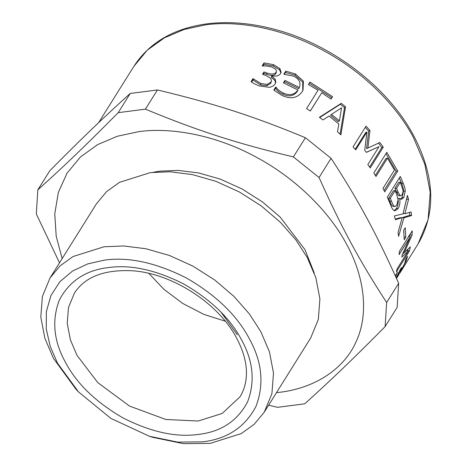 <?xml version="1.0" encoding="UTF-8"?>
<svg xmlns="http://www.w3.org/2000/svg" width="467" height="467" viewBox="0 0 467 467"><rect width="100%" height="100%" fill="white"/><g stroke="black" fill="none" stroke-linecap="round" stroke-linejoin="round"><path stroke-width="0.7" d="M396.22 277.842L400.056 269.949L401.497 267.644L400.388 270.866L403.365 266.062L404.866 262.845L405.712 259.22L407.557 256.278L406.278 260.668L400.254 271.934C398.847 274.193 398.491 274.468 399.186 272.757L396.331 278.099M397.534 271.998L395.631 276.54M395.339 275.892L397.586 272.022M398.952 272.635L398.865 273.855M403.745 230.126L403.914 232.893M405.788 237.236L404.212 239.758L403.675 230.231L405.257 227.703L405.788 237.236L404.025 236.746M400.353 182.258L398.707 182.305L394.907 188.382L398.433 195.591L400.692 195.86L402.303 194.43L403.19 190.915L400.353 182.258L396.547 188.329L398.17 192.293L400.114 195.632L400.692 195.86M394.907 188.382L396.547 188.329M395.105 190.635L393.459 190.688L388.661 198.358L389.822 201.16C390.885 204.038 391.807 205.713 392.589 206.186L395.076 206.513L396.822 205.106L398.106 199.742L396.728 194.599L395.105 190.635L390.307 198.312L391.48 201.143C392.554 204.056 393.488 205.754 394.271 206.239L395.076 206.513M392.589 206.186L394.271 206.239M388.661 198.358L390.307 198.312M399.314 177.962L401.591 183.379C402.922 186.578 403.581 189.135 403.57 191.05L405.263 191.12L403.751 197.681L401.404 199.351L399.752 198.44L398.001 198.481C398.602 202.38 398.047 205.725 396.349 208.51L394.236 210.582M403.57 191.05L402.052 197.576L400.552 199.088M398.001 198.481L399.688 198.539C400.301 202.48 399.752 205.836 398.059 208.626L395.076 210.827L394.259 210.599C392.986 210.039 391.731 208.078 390.488 204.715L387.295 197.173L400.289 176.409L403.254 183.373C404.597 186.607 405.268 189.193 405.263 191.12M378.445 142.99L381.819 147.572L369.636 167.046M365.282 127.345L368.679 131.093L366.548 148.646L379.834 142.511L383.255 147.152L370.261 167.916L367.821 164.577L379.011 146.685L366.356 152.376L364.721 150.392L366.928 131.98L355.731 149.866L353.034 146.924L366.029 126.154L369.957 130.48L367.885 148.097M366.928 131.98L365.661 132.605L355.218 149.294M379.011 146.685L366.309 152.318M381.819 147.572L383.255 147.152M368.679 131.093L369.957 130.48M331.459 114.386L330.525 115.326L338.377 121.735L339.404 120.871L341.575 107.801L331.459 114.386L339.404 120.871M319.702 117.532L340.361 104.258L344.523 107.661L340.075 134.128M322.989 119.966L319.375 117.293L341.313 103.335L345.522 106.774L340.898 134.881L337.472 131.787L338.844 124.012L329.025 115.997L322.989 119.966M344.523 107.661L345.522 106.774M340.361 104.258L341.313 103.335M284.251 74.346L285.436 72.455L295.033 75.205L302.744 82.099L302.733 90.761M283.761 82.957L284.561 81.678L298.769 88.718L299.3 87.522C301.11 82.875 299.294 79.11 293.854 76.22L283.837 74.23L285.763 71.153L295.465 73.949L303.404 81.165L303.03 90.184L302.219 91.637C297.461 98.175 290.713 99.442 281.957 95.437L273.82 90.084L275.734 87.025L276.032 87.154C277.369 89.331 279.797 91.293 283.323 93.05C289.598 95.828 294.484 94.824 297.987 90.032L283.428 82.805L284.934 80.4L299.3 87.522M274.135 90.37L275.413 88.327L275.705 88.45C277.013 90.621 279.412 92.571 282.897 94.305C289.102 97.048 293.953 96.021 297.45 91.228L297.987 90.032M285.436 72.455L285.763 71.153M284.561 81.678L284.934 80.4M275.705 88.45L276.032 87.154M275.413 88.327L275.734 87.025M262.898 66.01L263.966 64.3L264.048 62.905L273.382 64.633L279.861 68.544L281.111 72.262L280.539 73.617C278.846 75.893 275.898 76.629 271.695 75.817L271.345 77.359L274.888 80.452L275.612 82.968M263.966 64.3L273.207 65.993L279.605 69.875L280.9 72.916M263.16 74.498L263.884 73.342L266.669 74.317C271.193 75.946 274.275 75.689 275.933 73.541L276.522 71.358L275.728 69.268L271.776 67.003L266.318 65.958L262.127 65.964L264.048 62.905M251.614 82.104L252.921 80.015L260.691 84.889L266.85 85.759L270.72 83.383L271.502 80.779L270.662 78.258L265.776 75.42L262.559 74.288L264.013 71.971L266.832 72.951C271.403 74.603 274.52 74.352 276.178 72.204L276.522 71.358M274.888 80.452L275.162 79.127L275.822 82.303L275.116 83.92C273.872 85.782 271.876 86.909 269.138 87.317L259.424 85.957C255.525 84.428 252.729 83.009 251.048 81.713L252.986 78.619L260.86 83.523L267.083 84.422L270.977 82.052L271.502 80.779M271.566 76.016L275.162 79.127M263.884 73.342L264.013 71.971M253.219 80.108L253.283 78.713M252.921 80.015L252.986 78.619M308.5 84.574L309.341 83.225L331.693 97.656L332.545 96.651L331.004 99.109L321.775 92.723L310.263 110.994M331.693 97.656L330.852 98.998M321.775 92.723L310.316 111.029L306.574 108.618L318.033 90.306L308.401 84.515L309.936 82.058L332.545 96.651M309.341 83.225L309.936 82.058M385.97 153.625L396.15 171.243L384.084 190.53M396.15 171.243L397.75 171.097L384.755 191.861L382.969 188.388L394.422 170.081L387.482 158.155L385.981 158.476L375.369 175.44M387.482 158.155L376.023 176.462L373.81 173.059L386.804 152.295L397.75 171.097M409.466 212.421L409.833 215.234L395.409 219.712L394.352 215.958L403.033 213.874L407.422 195.445L408.526 199.432L404.889 213.763L411.094 211.919L411.585 215.596L403.949 217.78L398.596 236.36L398.071 232.455L402.116 217.891L400.377 217.651L395.245 219.116M406.675 198.761L403.149 213.518L404.889 213.763M402.21 217.511L403.949 217.78M409.833 215.234L411.585 215.596M406.804 199.257L408.526 199.432M407.901 249.267L407.463 250.598M410.318 233.914L409.477 236.448M403.99 252.729L402.601 254.048M409.361 251.1L396.366 271.87L397.108 268.84L408.304 250.948L401.842 257.031L402.11 255.11L410.324 236.716L399.133 254.608L399.273 251.573L412.268 230.809L412.028 235.24L404.136 252.781L410.365 246.874L409.361 251.1L407.627 250.335M403.319 252.478L404.136 252.781M410.265 234.656L412.028 235.24M408.561 236.15L410.324 236.716M406.564 250.219L408.304 250.948M396.495 278.455L398.958 274.456M37.827 189.882L49.835 170.688C81.795 138.401 103.23 117.807 130.217 93.464L157.426 89.956C214.16 103.499 253.628 116.236 305.395 137.724L293.381 156.918C236.646 143.375 197.185 130.637 145.418 109.15L118.209 112.658C86.255 144.945 64.814 165.54 37.827 189.882L36.303 213.979L59.513 262.822M157.426 89.956L145.418 109.15M305.395 137.724L331.074 158.307L319.066 177.507L293.381 156.918M331.074 158.307C358.341 200.162 376.367 233.506 398.66 283.3L386.653 302.499C359.386 260.644 341.359 227.306 319.066 177.507M398.66 283.3L397.137 307.397L385.123 326.591L386.653 302.499M268.63 405.193L277.532 407.329L304.741 403.815C331.728 379.473 353.169 358.878 385.123 326.591M130.217 93.464L118.209 112.658M276.458 392.677L279.593 392.309C312.049 388.573 343.298 370.991 356.152 341.605C369.718 312.604 363.548 274.765 346.584 244.259C330.502 213.647 297.613 179.246 256.5 157.303C215.614 134.846 170.671 127.094 138.664 131.671L117.392 136.241L97.568 144.642L80.406 157.023L67.044 173.152L58.352 192.41L54.767 213.828L56.209 236.267L62.152 258.601M314.268 273.032L304.957 249.629L280.142 217.056L262.454 201.931L242.151 189.007L220.447 179.182L198.726 172.965L178.26 170.408L160.006 171.138L153.217 172.27M149.44 436.289L152.826 437.346L183.403 443.65L210.308 443.358L241.287 433.58L254.229 424.258L264.304 412.098L310.713 337.933L318.313 319.51L319.907 298.88L315.855 277.707L307.239 257.515L295.839 239.851L280.398 222.274L261.257 205.906L239.291 191.925L215.807 181.295L192.305 174.57L170.163 171.798L150.409 172.592L119.429 182.369L106.488 191.692L96.406 203.851L50.004 278.017L42.398 296.44L40.804 317.07L44.855 338.242L53.477 358.434L76.057 389.315L78.485 391.895L110.848 418.379L149.44 436.289L177.699 442.115L202.567 441.846C227.19 439.003 244.982 427.217 255.939 406.494C264.357 384.399 262.133 361.779 249.267 338.633C237.061 315.4 216.128 295.197 186.467 278.011C155.99 262.629 128.606 256.675 104.322 260.142L87.703 263.908L72.496 271.07L59.893 281.712L50.95 295.488L46.356 311.623L46.262 329.042L50.278 346.613L57.616 363.355L78.485 391.895M264.304 412.098L271.911 393.681L273.504 373.045L269.453 351.879L260.837 331.687L249.436 314.022L233.99 296.44L214.849 280.077L192.889 266.097L169.404 255.467L145.902 248.742L123.761 245.969L104.007 246.763L73.027 256.535L60.085 265.863L50.004 278.017M148.862 273.411L163.876 289.271L182.603 303.375L203.665 314.32L225.217 321.185M399.454 271.473L400.254 271.934M405.648 260.341L406.278 260.668M398.433 195.591L400.114 195.632M396.506 192.299L398.17 192.293M389.822 201.16L391.48 201.143M396.349 208.51L398.059 208.626M402.052 197.576L403.751 197.681M401.591 183.379L403.254 183.373M295.033 75.205L295.465 73.949M282.897 94.305L283.323 93.05M279.605 69.875L279.861 68.544M273.207 65.993L273.382 64.633M275.933 73.541L276.178 72.204M266.669 74.317L266.832 72.951M270.72 83.383L270.977 82.052M266.85 85.759L267.083 84.422M260.691 84.889L260.86 83.523M98.636 122.658L133.895 66.308L147.257 50.191L164.413 37.827L184.226 29.439L205.486 24.868C237.493 20.291 282.436 28.043 323.322 50.5C364.435 72.449 397.324 106.844 413.406 137.456L424.83 164.226L430.2 192.293L428.087 219.648L418.006 244.066L399.84 273.107M198.539 434.398C221.148 431.788 237.481 420.971 247.539 401.947C255.268 381.662 253.225 360.892 241.416 339.643C230.208 318.319 210.991 299.767 183.759 283.994C155.78 269.873 130.643 264.404 108.344 267.585C85.741 270.195 69.408 281.017 59.35 300.042C51.621 320.327 53.658 341.091 65.473 362.339C76.681 383.664 95.898 402.215 123.125 417.994C151.104 432.109 176.24 437.579 198.539 434.398M198.224 421.018L222.164 413.464L239.956 396.862C243.184 391.714 245.222 385.865 246.051 379.321C247.621 366.747 244.504 353.064 236.705 338.266C218.538 302.96 170.799 272.483 130.69 270.673C103.353 269.733 84.574 277.258 74.358 293.253L68.48 307.49L67.248 323.433L70.377 339.789L77.037 355.393L97.784 382.625L129.546 406.08L165.849 419.489L198.224 421.018M237.271 334.722L221.002 312.125M399.816 270.556L400.388 270.866M133.895 66.308C149.387 42.52 173.788 28.353 207.097 23.817C229.443 21.056 253.044 23.198 277.894 30.25C334.068 45.883 388.462 88.07 413.692 135.687C434.882 176.363 436.318 212.491 418.006 244.066"/></g></svg>
